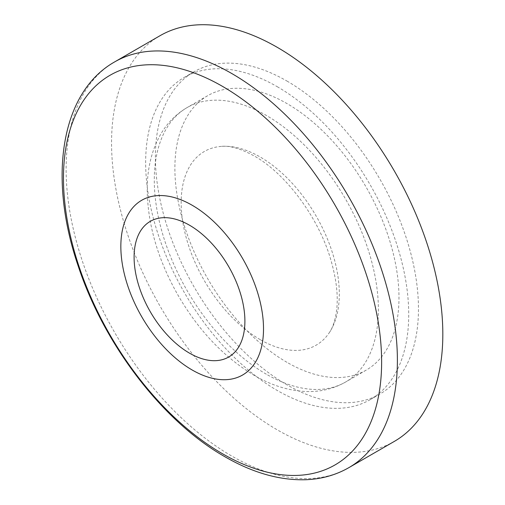 <?xml version="1.0" encoding="UTF-8"?>
<svg xmlns="http://www.w3.org/2000/svg" width="505" height="505" viewBox="0 0 505 505"><rect width="100%" height="100%" fill="white"/><g stroke="black" fill="none" stroke-linecap="round" stroke-linejoin="round"><path stroke-width="0.38" stroke-dasharray="2.52 1.89" d="M260.239 339.638A111.826 64.564 60 0 1 183.738 227.256A111.826 64.564 60 0 1 221.543 146.368A111.826 64.564 60 0 1 260.239 157.03A111.826 64.564 60 0 1 329.197 332.833A111.826 64.564 60 0 1 260.239 339.638M286.928 362.306A158.463 91.487 60 0 1 183.41 222.667A158.463 91.487 60 0 1 207.7 95.691A158.463 91.487 60 0 1 286.928 103.538A158.463 91.487 60 0 1 390.453 243.176A158.463 91.487 60 0 1 366.163 370.152A158.463 91.487 60 0 1 286.928 362.306M277.188 86.664A186.017 107.401 60 0 1 398.71 250.587A186.017 107.401 60 0 1 370.197 399.644A186.017 107.401 60 0 1 277.188 390.434A186.017 107.401 60 0 1 155.666 226.511A186.017 107.401 60 0 1 184.18 77.454A186.017 107.401 60 0 1 277.188 86.664M286.928 81.04A186.017 107.401 60 0 1 408.457 244.963A186.017 107.401 60 0 1 379.937 394.02A186.017 107.401 60 0 1 286.928 384.81A186.017 107.401 60 0 1 165.406 220.887A186.017 107.401 60 0 1 193.92 71.824A186.017 107.401 60 0 1 286.928 81.04M394.31 441.414A234.244 135.245 60 0 1 277.188 429.812A234.244 135.245 60 0 1 124.161 223.393A234.244 135.245 60 0 1 160.066 35.685M266.331 374.199A158.463 91.487 60 0 1 162.812 234.56A158.463 91.487 60 0 1 187.102 107.584A158.463 91.487 60 0 1 266.331 115.43A158.463 91.487 60 0 1 369.849 255.069A158.463 91.487 60 0 1 345.559 382.045A158.463 91.487 60 0 1 266.331 374.199M348.879 467.636A234.244 135.245 60 0 1 231.757 456.04A234.244 135.245 60 0 1 78.73 249.621A234.244 135.245 60 0 1 114.635 61.913M329.197 332.833C332.669 327.985 335.112 320.713 336.526 311.017C338.413 296.53 336.526 279.517 330.863 259.98C318.756 217.516 285.382 173.196 254.274 156.007C240.778 148.666 229.87 145.453 221.543 146.368M207.7 95.691L187.102 107.584C175.683 114.3 166.65 123.605 159.997 135.498C151.14 151.765 146.886 170.513 147.233 191.742C148.098 226.208 158.412 260.788 178.177 295.482C198.755 330.762 224.125 357.401 254.274 375.392C272.006 385.732 289.857 391.123 307.835 391.564C321.458 391.754 334.032 388.579 345.559 382.045L366.163 370.152M370.197 399.644L379.937 394.02M184.18 77.454L193.92 71.824"/><path stroke-width="0.76" d="M277.188 47.287A234.244 135.245 60 0 1 430.216 253.706A234.244 135.245 60 0 1 394.31 441.414L348.879 467.636A234.244 135.245 60 0 0 384.785 279.934A234.244 135.245 60 0 0 231.757 73.515A234.244 135.245 60 0 0 114.635 61.913L160.066 35.685A234.244 135.245 60 0 1 277.188 47.287M189.495 225.205A78.351 45.235 60 0 1 244.9 321.161A78.351 45.235 60 0 1 189.495 353.147A78.351 45.235 60 0 1 134.096 257.19A78.351 45.235 60 0 1 189.495 225.205M192.178 205.257A100.886 58.245 60 0 1 263.515 328.812A100.886 58.245 60 0 1 192.178 370.001A100.886 58.245 60 0 1 120.84 246.44A100.886 58.245 60 0 1 192.178 205.257M222.553 86.399A224.971 129.886 60 0 1 381.628 361.933A224.971 129.886 60 0 1 222.553 453.78A224.971 129.886 60 0 1 63.472 178.246A224.971 129.886 60 0 1 222.553 86.399M114.635 61.913C60.347 92.585 48.101 178.36 78.111 265.788C104.024 344.669 162.793 421.542 224.87 456.722C252.506 472.693 279.284 480.369 305.19 479.75C321.155 479.207 335.718 475.173 348.879 467.636"/></g></svg>
